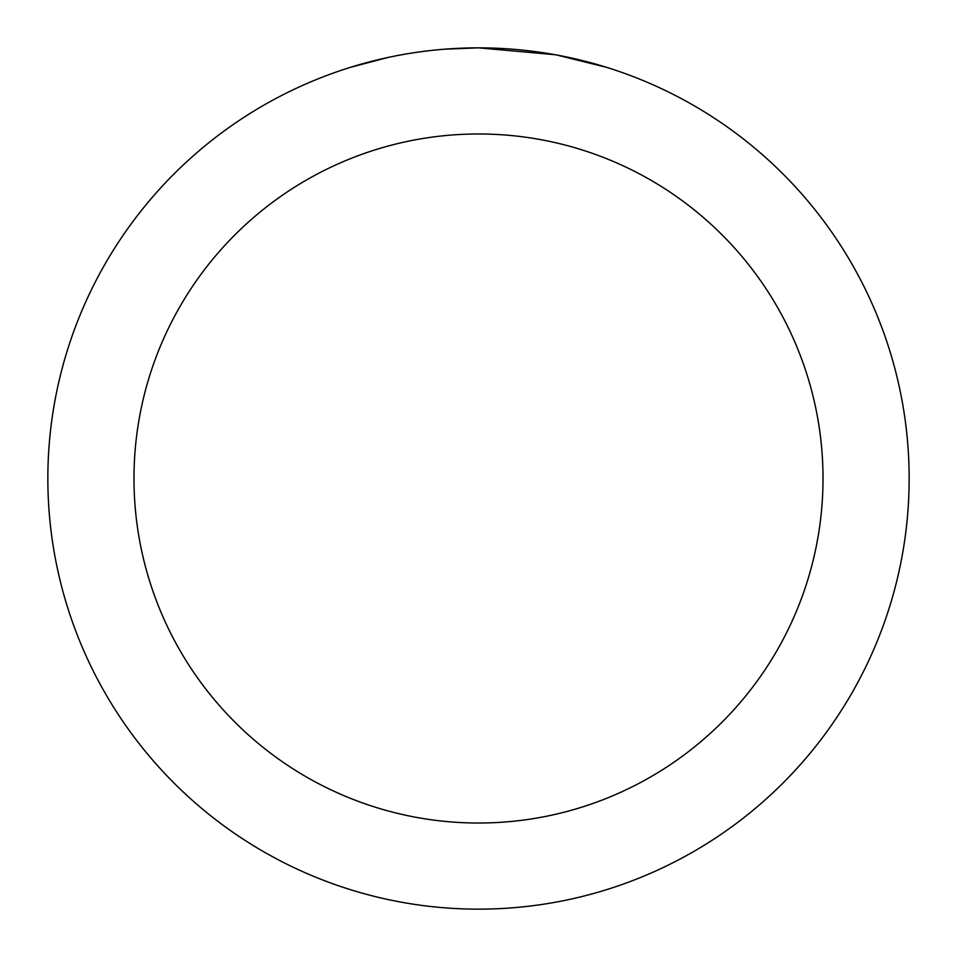 <?xml version="1.0" encoding="UTF-8"?>
<svg xmlns="http://www.w3.org/2000/svg" width="957" height="957" viewBox="0 0 957 957"><rect width="100%" height="100%" fill="white"/><g stroke="black" fill="none" stroke-linecap="round" stroke-linejoin="round"><path stroke-width="1.44" d="M487.089 47.934L493.07 48.101M531.53 51.128L533.348 51.355M555 54.705L478.5 47.85A430.65 430.65 0 0 1 909.15 478.5A430.65 430.65 0 0 1 478.5 909.15A430.65 430.65 0 0 1 47.85 478.5A430.65 430.65 0 0 1 478.5 47.85L444.849 49.166M557.034 55.075L606.439 67.301M562.273 56.08L557.118 55.087M478.5 133.98A344.52 344.52 0 0 1 823.02 478.5A344.52 344.52 0 0 1 478.5 823.02A344.52 344.52 0 0 1 133.98 478.5A344.52 344.52 0 0 1 478.5 133.98M429.932 50.601L424.681 51.223M350.573 67.301L388.099 57.444M414.118 52.695L422.037 51.57M412.658 52.91L424.681 51.235M446.931 49.01L453.785 48.568"/></g></svg>
